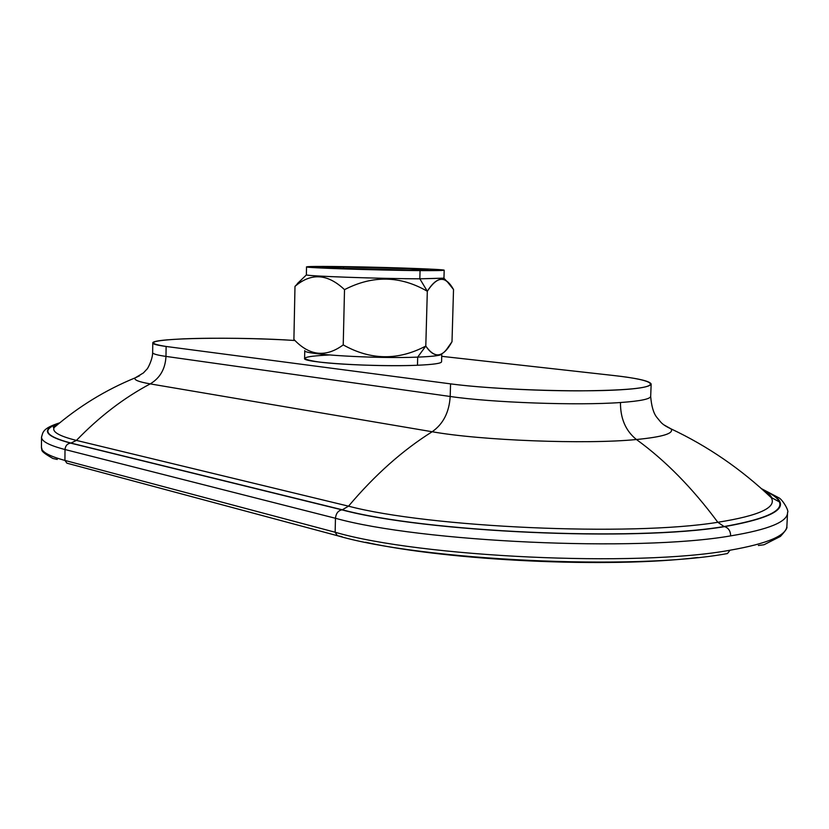 <?xml version="1.0" encoding="UTF-8"?>
<svg xmlns="http://www.w3.org/2000/svg" width="829" height="829" viewBox="0 0 829 829"><rect width="100%" height="100%" fill="white"/><g stroke="black" fill="none" stroke-linecap="round" stroke-linejoin="round"><path stroke-width="1.24" d="M409.319 270.099L427.992 269.757C426.945 268.948 374.034 267.218 343.113 266.948L344.025 268.534L343.113 266.948L322.699 267.176C318.284 267.871 376.48 269.86 409.319 270.099L333.476 268.088C316.989 267.166 320.201 266.783 343.113 266.948L415.505 268.865C433.629 269.788 431.567 270.202 409.319 270.099M304.771 350.615C301.911 354.46 376.2 358.895 417.692 357.123L425.795 346.066C398.117 360.667 370.594 360.283 343.227 344.895C325.776 357.734 309.331 355.91 293.901 339.403L294.989 286.378C311.124 272.575 327.631 273.663 344.512 289.653C372.729 275.093 400.324 275.632 427.318 291.269C435.09 279.435 441.836 276.368 447.556 282.078L453.525 289.508C445.639 275.394 436.904 275.974 427.318 291.269L419.837 278.813L427.318 291.269L425.795 346.066L417.692 357.123L417.474 365.247C433.298 364.542 441.329 363.392 441.567 361.796L441.795 353.942C441.556 355.423 433.526 356.491 417.692 357.123C376.097 358.895 301.642 354.439 304.761 350.594L304.595 358.449C301.476 362.563 375.889 367.206 417.474 365.247L417.692 357.123C433.443 356.491 441.474 355.444 441.795 353.962M447.556 282.078L443.919 278.223L419.837 278.813L420.065 270.617C378.325 270.316 303.455 267.798 306.533 266.855L333.6 266.492C374.905 266.865 445.318 269.197 444.189 270.223L420.065 270.617L419.837 278.813L443.961 278.15L444.189 270.223M306.367 274.772L306.367 274.793C303.29 276.005 378.107 278.71 419.837 278.813C379.154 278.71 305.901 276.119 306.45 274.865L306.367 274.772M620.465 402.521C620.361 418.531 625.688 430.862 636.434 439.515C662.837 436.935 674.35 433.37 670.962 428.831L664.081 424.966L670.962 428.831C674.35 433.37 662.837 436.935 636.434 439.515C665.335 460.447 692.464 488.032 717.821 522.28C759.229 515.69 777.042 507.493 771.26 497.701L764.804 491.67L771.26 497.701C777.042 507.493 759.229 515.69 717.821 522.28L724.08 526.539C781.913 516.28 794.804 504.042 762.773 489.835C794.804 504.042 781.913 516.28 724.08 526.539L717.821 522.28C629.999 536.684 428.655 527.399 348.532 506.167L342.315 509.783C424.583 532.011 633.625 541.741 724.08 526.539C633.625 541.741 424.583 532.011 342.315 509.783L348.532 506.167C428.655 527.399 629.999 536.684 717.821 522.28C692.464 488.032 665.335 460.447 636.434 439.515C585.533 444.562 480.519 440.458 432.168 431.743C402.707 450.199 374.822 474.996 348.532 506.167C374.822 474.996 402.707 450.199 432.168 431.743C480.519 440.458 585.533 444.562 636.434 439.515C625.688 430.862 620.361 418.531 620.465 402.521C577.658 405.713 491.203 402.583 450.188 396.48C449.214 412.272 443.204 424.023 432.168 431.743C443.204 424.023 449.214 412.272 450.188 396.48L450.561 383.868C492.426 389.537 577.347 392.531 620.952 389.765C665.159 387.091 657.024 380.242 613.336 375.475L441.722 356.325L613.336 375.475C637.418 378.2 650.029 381.06 651.169 384.055C649.345 388.241 625.128 390.511 578.549 390.853C534.301 390.873 480.934 387.899 450.561 383.868L166.111 346.47L450.561 383.868L450.188 396.48L165.976 356.408C157.189 355.144 152.743 353.89 152.65 352.636C152.743 353.89 157.189 355.144 165.976 356.408L450.188 396.48C491.203 402.583 577.658 405.713 620.465 402.521C640.537 401.081 650.61 398.987 650.682 396.252C650.61 398.987 640.537 401.081 620.465 402.521M724.577 526.643C728.463 527.897 730.504 530.974 730.681 535.876C768.815 529.544 787.778 521.742 787.55 512.488C787.778 521.742 768.815 529.544 730.681 535.876C730.504 530.974 728.463 527.897 724.577 526.643C633.926 541.886 424.272 532.135 341.838 509.835C338.077 510.726 335.952 513.534 335.465 518.27C419.971 541.959 637.408 552.249 730.681 535.876C637.408 552.249 419.971 541.959 335.465 518.27C335.952 513.534 338.077 510.726 341.838 509.835L70.538 443.1C44.103 436.002 40.362 429.37 59.305 423.194C40.362 429.37 44.103 436.002 70.538 443.1C67.222 443.691 65.377 445.836 65.004 449.525C65.377 445.836 67.222 443.691 70.538 443.1L341.838 509.835C424.272 532.135 633.926 541.886 724.577 526.643C783.104 516.198 795.674 503.794 762.297 489.411C795.674 503.794 783.104 516.198 724.577 526.643M779.053 501.7L770.794 497.255L779.053 501.7M730.038 550.218L727.468 553.534L730.038 550.218C636.796 567.513 419.557 556.984 335.144 532.239L337.351 535.679C420.966 560.383 635.211 570.818 727.468 553.534C635.211 570.818 420.966 560.383 337.351 535.679L335.144 532.239L335.465 518.27L65.004 449.525L335.465 518.27L335.144 532.239L64.921 460.427C49.305 456.178 41.481 451.888 41.45 447.556C41.481 451.888 49.305 456.178 64.921 460.427L335.144 532.239C419.557 556.984 636.796 567.513 730.038 550.218C768.162 543.523 787.125 535.327 786.918 525.617C787.125 535.327 768.162 543.523 730.038 550.218M139.593 375.765L135.148 377.869C133.656 379.869 138.681 381.879 150.225 383.889C160.08 378.024 165.334 368.864 165.976 356.408C165.334 368.864 160.08 378.024 150.225 383.889C138.681 381.879 133.656 379.869 135.148 377.869L139.593 375.765M58.082 424.21L54.206 427.495C51.75 431.785 59.149 436.085 76.423 440.406C99.304 416.697 123.904 397.858 150.225 383.889L432.168 431.743L150.225 383.889C123.904 397.858 99.304 416.697 76.423 440.406C59.149 436.085 51.75 431.785 54.206 427.495L58.082 424.21M58.994 423.453C40.911 429.557 44.901 436.106 70.962 443.069L76.423 440.406L348.532 506.167L76.423 440.406L70.962 443.069L342.315 509.783L70.962 443.069C44.901 436.106 40.911 429.557 58.994 423.453M41.523 436.987L41.523 437.225C41.554 441.349 49.388 445.453 65.004 449.525L64.921 460.427L66.931 463.183L64.921 460.427L65.004 449.525C49.388 445.453 41.554 441.349 41.523 437.225L41.523 436.987M698.008 557.471C608.621 568.435 449.007 560.767 365.568 542.239C449.007 560.767 608.621 568.435 698.008 557.471M302.243 278.907L294.989 286.378L302.243 278.907M452.002 341.724L446.562 349.475C440.137 357.693 433.215 356.553 425.795 346.066C434.541 359.123 443.277 357.672 452.002 341.724L453.525 289.508L452.002 341.724M343.227 344.895C370.594 360.283 398.117 360.667 425.795 346.066L427.318 291.269C400.324 275.632 372.729 275.093 344.512 289.653L343.227 344.895L344.512 289.653C327.631 273.663 311.124 272.575 294.989 286.378L293.901 339.403C309.331 355.91 325.776 357.734 343.227 344.895M420.065 270.617C448.945 270.731 451.401 270.192 427.432 268.979L333.6 266.492C303.58 266.264 299.155 266.751 320.326 267.964C342.729 269.083 391.205 270.378 420.065 270.617M294.906 340.512C261.384 338.294 214.203 337.579 183.354 338.864C150.515 340.491 144.764 343.03 166.111 346.47L165.976 356.408L166.111 346.47C157.323 345.289 152.868 344.128 152.774 342.978C151.158 337.89 240.234 336.647 294.906 340.512M417.474 365.247C389.143 366.449 341.786 364.895 319.175 362.045C297.58 358.781 300.989 356.429 329.403 354.978M66.931 463.183L337.102 535.617M341.973 536.653L337.351 535.679L341.973 536.653M152.65 352.584L152.774 342.978M306.367 274.793L306.533 266.855M764.711 491.587L769.82 494.923L771.706 497.348L771.26 497.701C741.167 469.1 707.728 446.137 670.962 428.831C665.905 426.489 662.444 424.168 660.568 421.888L656.661 417.153C653.459 413.039 651.47 406.127 650.672 396.407M786.918 525.617L787.55 512.488C789.446 511.224 782.193 498.83 778.41 497.587L761.468 488.664M758.369 545.503L764.006 544.757L780.431 536.404C785.467 530.912 787.591 527.752 786.804 526.912M57.916 424.344L53.802 426.697L53.325 427.453L54.206 427.495C78.672 406.479 105.656 389.941 135.148 377.869L143.417 372.926L146.94 369.143C147.034 369.775 152.557 360.211 152.65 352.636M59.781 422.8C42.113 428.448 43.035 432.386 41.523 437.225L41.45 447.556C43.181 450.209 37.492 449.712 52.911 458.478L57.263 459.463M297.331 283.611L306.45 274.865M650.682 396.252L651.169 384.055"/></g></svg>
